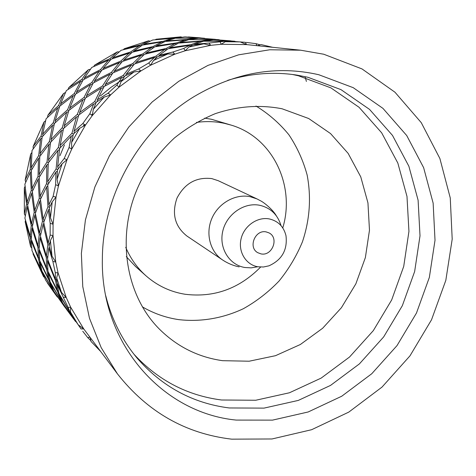 <?xml version="1.0" encoding="UTF-8"?>
<svg xmlns="http://www.w3.org/2000/svg" width="476" height="476" viewBox="0 0 476 476"><rect width="100%" height="100%" fill="white"/><g stroke="black" fill="none" stroke-linecap="round" stroke-linejoin="round"><path stroke-width="0.71" d="M236.257 420.088L272.492 420.13L308.18 411.972L341.738 396.222L371.756 373.743L397.014 345.6L416.482 313.029L429.346 277.419L435.016 240.255L433.136 203.115L423.628 167.653L406.712 135.523L382.936 108.361L353.21 87.667L318.831 74.744C276.788 65.129 235.317 72.346 194.41 96.396C139.688 129.371 102.471 195.112 102.364 259.003C100.501 343.993 162.792 413.037 236.257 420.088M105.755 295.78C111.753 319.515 122.177 340.257 137.023 358.006C161.953 386.625 192.685 403.273 229.206 407.956L264.001 408.122L298.291 400.417L330.54 385.405L359.392 363.902L383.656 336.931L402.339 305.693L414.644 271.522L420.01 235.852L418.106 200.223L408.86 166.207L392.498 135.422L369.566 109.415L340.965 89.625L307.936 77.29L297.125 75.148C274.265 71.555 251.12 73.298 227.683 80.367M134.036 354.322C158.145 380.336 187.318 395.562 221.548 400.001L255.749 400.251L289.456 392.765L321.157 378.099L349.509 357.042L373.339 330.6L391.671 299.957L403.719 266.417L408.938 231.401L406.986 196.421L397.823 163.036L381.663 132.816L359.065 107.29L330.909 87.876L298.428 75.773L292.431 74.482M222.56 360.683L249.168 361.213L275.497 355.691L300.35 344.505L322.645 328.25L341.417 307.704L355.875 283.797L365.372 257.587L369.477 230.223L367.948 202.901L360.76 176.87L348.129 153.367L330.534 133.56L308.698 118.524L282.078 108.778C260.021 104.506 237.72 106.148 215.176 113.699C200.622 119.779 187.008 127.895 174.335 138.046C162.423 149.232 152.165 161.876 143.568 175.977C115.008 226.903 122.671 292.193 159.198 328.916C177.012 346.611 198.135 357.196 222.56 360.683M142.336 306.841C153.611 313.416 165.678 317.67 178.536 319.598C200.539 322.175 222.887 318.355 243.355 308.716C256.558 301.308 268.458 292.085 279.055 281.036C288.718 269.13 296.5 256.094 302.397 241.927C309.817 219.787 311.393 197.48 307.133 175.001C303.2 160.549 297.137 147.161 288.938 134.839C279.614 123.367 268.637 113.77 255.993 106.041M47.398 282.875L56.21 295.495M33.094 253.113L33.058 253.988L43.596 276.764L44.179 277.091M25.502 220.412L25.174 221.756L30.648 246.8L31.648 247.788M25.067 186.324L24.324 187.925L24.347 214.057L25.282 215.646M31.874 152.534L30.654 154.153L25.145 180.089L25.728 182.088M45.571 120.737L43.929 122.148L33.106 146.578L33.213 148.756M65.438 92.517L63.504 93.528L47.903 115.21L47.517 117.334M90.398 69.222L88.381 69.722L68.8 87.578L68.026 89.44M119.089 51.896L117.263 51.884L94.718 65.057L93.73 66.497M149.999 41.15L148.673 40.787L124.319 48.713L123.344 49.659M181.57 37.152L181.035 36.836L156.086 39.24L155.372 39.698M201.235 37.967L188.258 37.021M323.734 54.228L300.659 50.206L269.803 49.766L238.589 54.835L207.952 65.402L178.827 81.259L152.147 102.013L128.782 127.068L109.486 155.682L94.891 186.949L85.43 219.876L81.372 253.434L82.764 286.564L89.476 318.271L101.192 347.641L117.453 373.874C147.429 411.918 185.509 433.684 231.699 439.164L272.01 438.967L311.619 429.709L348.801 412.097L382.02 387.083L409.967 355.864L431.53 319.783L445.822 280.34L452.2 239.148L450.254 197.939L439.878 158.496L421.26 122.659L394.985 92.231L362.01 68.925L323.734 54.228M300.659 50.206L246.58 44.601L221.269 44.28L210.654 45.333L185.235 50.753L174.829 54.193L150.559 65.242L140.896 70.948L119.012 87.197L110.593 94.926L92.261 115.62L85.531 125.004L71.715 149.113L67.027 159.668L58.441 185.961L56.025 197.147L53.068 224.261L53.026 235.501L55.757 262.062L58.048 272.79L66.224 297.5L70.674 307.21L83.752 328.922L117.453 373.874M272.581 47.291L261.032 44.566L257.445 45.72M81.093 328.964L72.763 316.945L81.093 328.964L83.752 328.922L78.195 324.781L72.132 315.719L70.478 311.982L70.674 307.21L68.098 307.413L70.139 312.595L58.959 293.508L57.132 284.297L68.098 307.413M70.478 311.982L78.195 324.781M57.275 290.348L47.951 271.13L47.505 260.973L55.638 280.989L57.275 290.348L58.274 290.824M46.571 267.964L39.092 248.805L40.085 237.923L46.327 257.695L46.571 267.964L47.713 268.672M38.009 245.67L32.338 226.743L34.796 215.342L39.211 234.698L38.009 245.67L39.181 246.598M31.547 223.655L27.626 205.138L31.553 193.452L34.218 212.207L31.547 223.655L32.665 224.761M27.12 202.133L24.871 184.188L30.256 172.413L31.255 190.418L27.12 202.133L28.126 203.389M32.636 190.793L31.255 190.418M31.553 193.452L32.445 192.5M35.623 212.492L34.218 212.207M34.796 215.342L35.522 214.39M40.591 234.9L39.211 234.698M40.085 237.923L40.638 237.012M47.642 257.813L46.327 257.695M47.505 260.973L47.898 260.152M56.811 281.03L55.638 280.989M57.132 284.297L57.376 283.619M70.139 312.595L70.823 312.827M63.421 297.238L66.224 297.5L61.475 292.389L56.953 282.679L56.65 277.829L58.048 272.79L55.287 272.706L55.49 279.352L47.57 259.218L48.79 248.097L52.878 261.461L55.287 272.706M56.65 277.829L61.475 292.389M46.422 255.927L40.389 236.06L43.12 224.375L47.856 244.706L46.422 255.927L47.701 256.939M39.55 232.823L35.343 213.415L39.591 201.407L42.495 221.084L39.55 232.823L40.758 234.025M34.802 210.273L32.35 191.483L38.092 179.369L39.264 198.23L34.802 210.273L35.89 211.624M32.082 188.448L31.291 170.456L38.485 158.454L38.038 176.34L32.082 188.448L33.011 189.912M31.285 167.57L32.029 150.505L40.615 138.814L38.681 155.598L31.285 167.57L32.035 169.093M40.032 156.152L38.681 155.598M38.485 158.454L39.74 157.574M39.484 176.834L38.038 176.34M38.092 179.369L39.211 178.399M40.769 198.647L39.264 198.23M39.591 201.407L40.549 200.39M44.036 221.411L42.495 221.084M43.12 224.375L43.899 223.351M49.379 244.938L47.856 244.706M48.79 248.097L49.385 247.115M55.49 279.352L56.751 280.132M52.878 261.461L55.757 262.062L52.015 256.177L49.135 246.187L50.391 240.517L53.026 235.501L50.153 235.09L48.237 242.784L43.721 222.399L48.332 210.059L50.188 223.315L50.153 235.09M50.391 240.517L52.015 256.177M43.132 219.097L40.448 199.385L46.6 186.913L47.963 206.721L43.132 219.097L44.316 220.566M40.151 196.207L39.193 177.352L46.838 164.982L46.517 183.736L40.151 196.207L41.15 197.784M39.169 174.329L39.817 156.467L48.897 144.406L47.029 161.989L39.169 174.329L39.972 175.965M40.055 153.617L42.174 136.898L52.586 125.349L49.32 141.616L40.055 153.617L40.644 155.265M42.638 134.244L46.089 118.774L57.727 107.909L53.229 122.778L42.638 134.244L43.03 135.868M54.448 123.468L66.711 112.241L62.189 127.806L51.003 139.652L54.448 123.468L53.229 122.778M52.586 125.349L54.139 124.688M50.67 142.282L49.32 141.616M48.897 144.406L50.367 143.591M48.498 162.596L47.029 161.989M46.838 164.982L48.189 164.036M48.094 184.283L46.517 183.736M46.6 186.913L47.796 185.872M49.611 207.179L47.963 206.721M48.332 210.059L49.355 208.964M48.237 242.784L49.558 244.093M50.188 223.315L53.068 224.261L50.462 217.835L49.248 207.976L52.205 201.848L56.025 197.147L53.116 196.392L48.915 204.638L47.773 184.837L55.93 172.08L55.644 184.67L53.116 196.392M52.205 201.848L50.462 217.835M47.725 181.665L48.26 162.929L57.888 150.475L56.097 168.932L47.725 181.665L48.594 183.433M48.481 159.942L50.545 142.431L61.541 130.495L58.304 147.554L48.481 159.942L49.117 161.721M55.121 120.916L59.786 106.166L73.173 95.819L67.55 109.807L55.121 120.916L55.341 122.582M60.642 103.857L66.348 90.607L80.73 81.283L74.179 93.647L60.642 103.857L60.684 105.416M75.345 94.528L74.179 93.647M73.173 95.819L74.899 95.498M68.806 110.634L67.55 109.807M66.711 112.241L68.431 111.723M63.516 128.55L76.463 116.941L71.93 133.274L60.083 145.525L63.516 128.55L62.189 127.806M51.003 139.652L51.426 141.402M61.541 130.495L63.213 129.787M59.774 148.274L58.304 147.554M57.888 150.475L59.464 149.601M57.697 169.599L56.097 168.932M55.93 172.08L57.376 171.057M48.915 204.638L49.998 206.346M55.644 184.67L58.441 185.961L57.066 179.279L57.441 169.962L62.124 163.78L67.027 159.668L64.165 158.562L57.644 166.82L59.637 148.435L71.287 136.1L69.079 147.5L64.165 158.562M62.124 163.78L57.066 179.279M64.189 125.878L68.877 110.432L82.979 99.728L77.302 114.389L64.189 125.878L64.421 127.675M69.746 108.022L75.517 94.165L90.63 84.508L84.002 97.455L69.746 108.022L69.782 109.694M76.553 92.017L83.223 79.813L99.181 71.346L91.791 82.526L76.553 92.017L76.428 93.534M84.389 77.945L91.785 67.419L108.427 60.226L100.454 69.645L84.389 77.945L84.139 79.29M101.471 70.644L100.454 69.645M99.181 71.346L100.906 71.406M92.951 83.52L91.791 82.526M90.63 84.508L92.451 84.377M85.275 98.407L84.002 97.455M82.979 99.728L84.841 99.377M78.677 115.287L77.302 114.389M76.463 116.941L78.32 116.376M69.079 147.5L71.715 149.113L71.59 142.479L73.369 134.083L71.93 133.274M60.083 145.525L60.535 147.405M71.287 136.1L73.084 135.333M57.644 166.82L58.328 168.742M73.369 134.083L79.736 128.264L85.531 125.004L82.794 123.558L74.048 131.275L78.754 115.067L93.647 103.976L89.851 113.728L82.794 123.558M79.736 128.264L71.59 142.479M79.623 112.538L85.454 98.014L101.382 88.018L94.676 101.59L79.623 112.538L79.665 114.335M86.501 95.765L93.26 82.991L110.039 74.22L102.548 85.936L86.501 95.765L86.364 97.396M94.432 81.033L101.935 70.031L119.411 62.588L111.33 72.447L94.432 81.033L94.165 82.479M103.227 68.36L111.277 59.137L129.258 53.11L120.779 61.118L103.227 68.36L102.858 69.597M112.633 57.769L121.065 50.301L139.385 45.732L130.68 51.938L112.633 57.769L112.217 58.786M131.465 52.919L130.68 51.938M129.258 53.11L130.763 53.508M121.737 62.177L120.779 61.118M119.411 62.588L121.124 62.844M112.449 73.524L111.33 72.447M110.039 74.22L111.902 74.286M103.822 87.019L102.548 85.936M101.382 88.018L103.346 87.87M96.069 102.632L94.676 101.59M93.647 103.976L95.652 103.595M74.048 131.275L74.292 133.215M89.851 113.728L92.261 115.62L93.32 109.331L96.259 102.203L104.131 97.134L110.593 94.926L108.058 93.183L97.312 99.841L104.149 86.442L121.844 77.35L116.888 85.085L108.058 93.183M104.131 97.134L93.32 109.331M105.339 84.389L112.937 72.858L131.328 65.147L123.147 75.488L105.339 84.389L105.047 85.942M114.246 71.114L122.409 61.458L141.301 55.21L132.709 63.605L114.246 71.114L113.853 72.435M123.784 60.024L132.322 52.217L151.546 47.487L142.74 53.99L123.784 60.024L123.338 61.118M133.756 51.081L142.485 45.089L161.846 41.906L153.004 46.571L133.756 51.081L133.292 51.943M143.93 44.25L152.689 40.008L172.026 38.366L163.304 41.281L143.93 44.25L143.496 44.887M163.786 42.072L163.304 41.281M161.846 41.906L162.911 42.465M153.677 47.535L153.004 46.571M151.546 47.487L152.921 48.022M143.609 55.067L142.74 53.99M141.301 55.21L142.937 55.65M133.774 64.76L132.709 63.605M131.328 65.147L133.185 65.426M124.385 76.666L123.147 75.488M121.844 77.35L123.861 77.421M97.312 99.841L97.163 101.596M116.888 85.085L119.012 87.197L121.13 81.539L124.896 75.934L134.036 71.965L140.896 70.948L138.617 68.96L126.217 74.101L134.482 63.974L154.379 57.501L148.75 62.981L138.617 68.96M134.036 71.965L121.13 81.539M135.874 62.469L144.52 54.288L164.732 49.391L155.836 56.216L135.874 62.469L135.392 63.647M145.971 53.104L154.807 46.827L175.132 43.53L166.201 48.433L145.971 53.104L145.472 54.026M156.259 45.946L165.112 41.501L185.396 39.811L176.602 42.882L156.259 45.946L155.801 46.63M166.57 40.912L175.275 38.223L195.321 38.122L186.818 39.454L166.57 40.912L166.184 41.376M176.679 37.919L185.087 36.878L203.752 38.211L176.412 38.181M204.745 38.318L203.752 38.211M196.838 38.36L196.695 38.038M195.321 38.122L195.725 38.467M187.157 40.085L186.818 39.454M185.396 39.811L186.193 40.359M177.143 43.75L176.602 42.882M175.132 43.53L176.298 44.149M166.963 49.492L166.201 48.433M164.732 49.391L166.237 49.98M156.806 57.4L155.836 56.216M154.379 57.501L156.164 57.977M126.217 74.101L125.795 75.529M148.75 62.981L150.559 65.242L153.546 60.452L157.77 56.543L167.855 53.949L174.829 54.193L172.853 52.027L159.234 55.293L168.159 48.707L189.555 45.303L183.76 48.427L172.853 52.027M167.855 53.949L153.546 60.452M169.635 47.784L178.565 43.114L199.878 41.382L191.037 44.613L169.635 47.784L169.135 48.516M180.029 42.501L188.799 39.669L209.845 39.579L201.312 41.001L180.029 42.501L179.619 42.995M190.221 39.347L198.67 38.235L218.288 39.645L189.93 39.627M219.299 39.752L218.288 39.645M200.033 38.187L214.515 39.27L199.908 38.288M215.569 39.377L214.515 39.27M211.386 39.847L211.219 39.49M209.845 39.579L210.291 39.966M201.699 41.709L201.312 41.001M199.878 41.382L200.765 41.983M191.655 45.583L191.037 44.613M189.555 45.303L190.84 45.982M159.234 55.293L158.704 56.287M183.76 48.427L185.235 50.753L188.859 47.017L193.173 44.869L203.847 43.834L210.654 45.333L209 43.066L194.648 44.22L203.46 41.233L225.6 41.168L209 43.066M203.847 43.834L188.859 47.017M204.882 40.888L213.367 39.704L234.031 41.192L204.882 40.888L204.579 41.192M235.049 41.311L234.031 41.192M214.73 39.651L229.944 40.787L214.599 39.758M231.08 40.906L229.944 40.787M227.177 41.471L226.975 41.061M225.6 41.168L226.106 41.602M194.648 44.22L194.202 44.756M220.132 41.965L221.269 44.28L225.279 41.715L229.307 41.299L240.201 41.918L246.58 44.601L245.265 42.299L230.67 41.233L245.265 42.299M240.201 41.918L225.279 41.715M260.146 44.839L256.082 43.679L246.217 42.394M306.395 81.438L305.092 76.838M64.195 306.252L54.448 292.353L64.831 307.103M65.515 308.037L53.812 291.139L50.533 283.202L66.11 308.811M56.793 296.286L45.684 280.239L42.364 272.385L56.965 296.459M53.009 289.509L52.622 289.551M73.471 318.747L66.824 309.793L63.237 304.146L74.161 319.67M74.994 320.776L75.583 321.556M52.009 288.313L41.924 271.005L39.883 262.056L48.903 280.221L52.009 288.313L52.55 288.504M40.401 268.137L32.005 250.662L31.273 240.886L38.544 259.057L40.401 268.137L41.222 268.529M40.097 261.467L39.883 262.056M38.544 259.057L39.49 259.069M50.634 282.792L50.533 283.202M48.903 280.221L49.647 280.191M61.315 301.207L61.749 301.165M82.735 331.219L87.751 337.621L90.827 340.632M89.928 337.21L87.751 337.621M74.91 320.681L62.6 302.926L59.381 294.924L75.059 320.794M48.153 272.718L57.661 291.794L60.708 299.957L50.099 281.804L48.153 272.718L48.379 272.094M61.309 300.172L60.708 299.957M39.062 250.525L46.743 269.577L48.498 278.799L39.663 260.491L39.062 250.525L39.431 249.763M47.439 283.113L55.621 294.709M56.924 296.447L57.37 297.042M49.403 279.228L48.498 278.799M32.07 228.563L37.949 247.401L38.354 257.474L31.279 239.208L32.07 228.563L32.594 227.712M33.058 253.988L40.817 269.547L43.596 276.764M39.395 258.123L38.354 257.474M31.618 240.172L31.273 240.886M27.12 207.018L31.249 225.487L30.256 236.209L24.901 218.133L27.12 207.018L27.804 206.126M25.174 221.756L30.22 237.905L30.648 246.8M31.333 237.06L30.256 236.209M30.22 237.905L31.303 237.982M24.324 187.925L26.585 204.02L24.347 214.057M30.654 154.153L30.22 169.527L25.145 180.089M43.929 122.148L41.043 136.148L33.106 146.578M63.504 93.528L58.554 105.589L47.903 115.21M88.381 69.722L81.872 79.385L68.8 87.578M256.082 43.679L256.808 45.654M117.263 51.884L109.772 58.822L94.718 65.057M148.673 40.787L140.825 44.851L124.319 48.713M181.035 36.836L173.442 38.026L156.086 39.24M200.259 37.866L188.448 36.95M100.501 351.3L91.017 341.447L90.16 337.532M122.261 79.795L110.997 87.334L100.424 95.956M64.444 144.871L60.012 155.64M92.54 113.835L91.529 115.055M84.419 124.409L83.08 126.354M173.74 38.598L173.442 38.026M172.026 38.366L172.752 38.859M141.431 45.732L140.825 44.851M139.385 45.732L140.646 46.22M110.646 59.797L109.772 58.822M108.427 60.226L110.01 60.464M82.931 80.295L81.872 79.385M80.73 81.283L82.419 81.158M59.714 106.35L58.554 105.589M57.727 107.909L59.327 107.433M42.293 136.755L41.043 136.148M40.615 138.814L41.983 138.052M31.547 169.974L30.22 169.527M30.256 172.413L31.297 171.515M27.87 204.275L26.585 204.02M32.511 225.66L31.249 225.487M42.364 272.385L42.459 272.004M41.483 269.505L40.817 269.547M39.139 247.496L37.949 247.401M47.79 269.6L46.743 269.577M58.5 291.764L57.661 291.794M59.381 294.924L59.488 294.477M71.239 313.809L70.74 313.851M257.927 266.78L263.43 267L268.922 265.834C281.953 259.938 287.647 249.888 285.987 235.679C283.69 226.576 278.121 220.995 269.297 218.93C257.349 216.574 244.01 225.945 241.064 238.881C237.94 251.786 245.949 264.852 257.927 266.78M257.022 198.932L218.24 180.707L211.802 178.601C196.326 176.84 184.724 183.337 176.995 198.105C171.568 213.801 174.876 226.445 186.919 236.036L222.506 259.908C210.029 251.637 205.293 233.442 211.921 218.305C218.442 203.127 235.186 193.702 250.019 196.653L257.022 198.932L260.991 201.033C264.436 202.847 272.932 209.737 276.306 215.777M260.991 253.886C272.26 256.445 279.37 237.798 268.982 232.883L266.215 231.919C255.172 229.295 247.812 247.449 257.772 252.691L260.991 253.886M282.774 227.921C295.59 185.539 272.665 137.386 231.3 125.158L211.511 119.286L204.68 118.131M125.718 247.33C130.489 258.498 137.255 268 146.013 275.83C157.336 285.731 170.36 291.877 185.093 294.263C214.051 297.803 239.226 288.736 260.616 267.066M231.3 125.158L224.553 123.379C215.366 121.404 205.989 121.088 196.421 122.427M126.289 256.623L135.648 266.608L146.013 275.83M281.013 225.612C277.669 214.593 270.541 207.81 259.616 205.263C244.021 202.121 226.576 214.289 222.768 231.169C218.728 248.008 229.277 265.019 244.908 267.512L251.203 267.857L257.522 266.804M239.154 266.881C233.151 265.632 227.599 263.311 222.506 259.908"/></g></svg>
